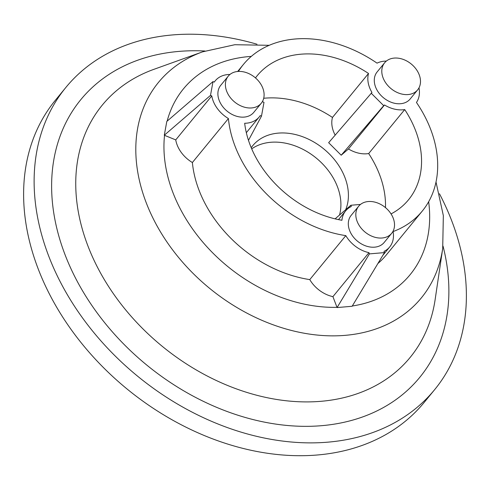 <?xml version="1.0" encoding="UTF-8"?>
<svg xmlns="http://www.w3.org/2000/svg" width="490" height="490" viewBox="0 0 490 490"><rect width="100%" height="100%" fill="white"/><g stroke="black" fill="none" stroke-linecap="round" stroke-linejoin="round"><path stroke-width="0.73" d="M419.201 74.774A21.352 15.931 39.3 0 0 402.89 59.284A21.352 15.931 39.3 0 0 384.632 62.787A21.352 15.931 39.3 0 0 383.082 77.867A21.352 15.931 39.3 0 0 399.399 93.357A21.352 15.931 39.3 0 0 417.658 89.854A21.352 15.931 39.3 0 0 419.201 74.774M384.632 62.787L377.122 71.95A21.352 15.931 39.3 0 0 375.579 87.03A21.352 15.931 39.3 0 0 391.89 102.52A21.352 15.931 39.3 0 0 410.148 99.011L417.658 89.854M262.812 88.157A21.352 15.931 39.3 0 0 246.495 72.667A21.352 15.931 39.3 0 0 228.236 76.171A21.352 15.931 39.3 0 0 226.692 91.244A21.352 15.931 39.3 0 0 243.003 106.74A21.352 15.931 39.3 0 0 261.262 103.231A21.352 15.931 39.3 0 0 262.812 88.157M228.236 76.171L220.727 85.334A21.352 15.931 39.3 0 0 219.183 100.407A21.352 15.931 39.3 0 0 235.494 115.897A21.352 15.931 39.3 0 0 253.753 112.394L261.262 103.231M393.231 218.221A21.352 15.931 39.3 0 0 376.914 202.731A21.352 15.931 39.3 0 0 358.656 206.241A21.352 15.931 39.3 0 0 357.112 221.315A21.352 15.931 39.3 0 0 373.423 236.805A21.352 15.931 39.3 0 0 391.682 233.301A21.352 15.931 39.3 0 0 393.231 218.221M358.656 206.241L351.146 215.398A21.352 15.931 39.3 0 0 349.603 230.478A21.352 15.931 39.3 0 0 365.914 245.968A21.352 15.931 39.3 0 0 384.172 242.464L391.682 233.301M248.479 140.324L261.489 116.136L260.208 115.622A28.463 21.235 -140.7 0 1 259.259 116.908A28.463 21.235 -140.7 0 1 244.669 123.266A97.847 73.004 39.3 0 0 250.078 144.844A97.847 73.004 39.3 0 0 341.934 220.267A28.463 21.235 -140.7 0 1 345.646 210.89A28.463 21.235 -140.7 0 1 351.318 206.48L350.852 205.261L360.487 204.44M211.772 95.911L175.739 139.895L164.297 135.24L166.796 121.434L212.997 81.591L210.498 95.397L211.772 95.911A28.463 21.235 39.3 0 0 213.162 100.922A28.463 21.235 39.3 0 0 228.42 118.543A115.64 86.277 39.3 0 0 235.029 146.13A115.64 86.277 39.3 0 0 345.818 235.629L309.778 279.606A28.463 21.235 39.3 0 0 332.918 296.652L337.083 307.561L352.132 306.268L384.472 252.601L384.007 251.382A28.463 21.235 39.3 0 0 389.679 246.972A28.463 21.235 39.3 0 0 393.078 231.58A115.64 86.277 39.3 0 0 422.288 211.055A115.64 86.277 39.3 0 0 416.457 102.453A28.463 21.235 39.3 0 0 418.993 87.833M175.739 139.895A28.463 21.235 39.3 0 0 177.123 144.905A28.463 21.235 39.3 0 0 192.38 162.527A115.64 86.277 39.3 0 0 198.989 190.108A115.64 86.277 39.3 0 0 309.778 279.606M228.42 118.543L192.38 162.527M439.45 193.74A238.397 177.864 -140.7 0 1 451.909 221.29A238.397 177.864 -140.7 0 1 434.648 389.648A238.397 177.864 -140.7 0 1 230.753 428.781A238.397 177.864 -140.7 0 1 48.602 255.805A238.397 177.864 -140.7 0 1 65.862 87.447A238.397 177.864 -140.7 0 1 257.005 44.235M434.648 389.648L424.138 402.474A238.397 177.864 -140.7 0 1 220.243 441.613A238.397 177.864 -140.7 0 1 38.091 268.63A238.397 177.864 -140.7 0 1 55.352 100.272L65.862 87.447M251.707 148.856A56.932 42.477 -140.7 0 1 337.457 186.782A56.932 42.477 -140.7 0 1 339.497 215.061M251.223 147.71A56.932 42.477 -140.7 0 1 252.773 145.659A56.932 42.477 -140.7 0 1 301.466 136.312A56.932 42.477 -140.7 0 1 344.966 177.619A56.932 42.477 -140.7 0 1 345.677 209.726M385.477 207.625A97.847 73.004 39.3 0 0 368.682 153.548A28.463 21.235 -140.7 0 1 348.47 148.96L341.199 155.214L328.649 142.7L371.959 92.469A28.463 21.235 -140.7 0 1 369.558 87.545A28.463 21.235 -140.7 0 1 368.517 73.463L332.477 117.441A97.847 73.004 39.3 0 0 263.706 98.276M335.16 135.111A28.463 21.235 -140.7 0 1 333.519 131.522A28.463 21.235 -140.7 0 1 332.477 117.441M345.818 235.629A28.463 21.235 39.3 0 0 368.958 252.668L332.918 296.652M377.906 263.498A115.64 86.277 39.3 0 0 386.249 255.033L422.288 211.055M229.951 74.462A28.463 21.235 39.3 0 0 215.226 80.819A28.463 21.235 39.3 0 0 214.277 82.112L212.997 81.591M261.489 116.136L263.988 102.337L262.707 101.816A28.463 21.235 -140.7 0 0 262.597 101.216M368.517 73.463A97.847 73.004 39.3 0 0 257.164 75.742A97.847 73.004 39.3 0 0 255.474 77.91M371.151 93.167L383.701 105.681L384.509 104.983A28.463 21.235 -140.7 0 0 404.722 109.57L368.682 153.548M391.051 213.922A97.847 73.004 39.3 0 0 408.531 199.779A97.847 73.004 39.3 0 0 404.722 109.57M337.083 307.561L369.423 253.887L368.958 252.668M369.423 253.887L384.472 252.601M386.347 61.085A28.463 21.235 39.3 0 0 377.043 63.149A115.64 86.277 39.3 0 0 243.401 64.466A115.64 86.277 39.3 0 0 238.434 71.424M348.47 148.96L384.509 104.983M164.297 135.24L210.498 95.397M341.199 155.214L383.701 105.681M335.099 218.859L350.852 205.261M435.126 299.653A199.026 148.495 -140.7 0 1 277.726 399.632A199.026 148.495 -140.7 0 1 87.833 245.717A199.026 148.495 -140.7 0 1 154.007 69.292L202.639 51.824A169.957 126.806 -140.7 0 0 146.124 202.48A169.957 126.806 -140.7 0 0 308.284 333.917A169.957 126.806 -140.7 0 0 442.697 248.534L435.126 299.653M443.034 246.109A219.091 163.458 -140.7 0 1 310.017 426.3A219.091 163.458 -140.7 0 1 64.931 254.408A219.091 163.458 -140.7 0 1 204.955 51.015M336.991 307.328A146.553 109.344 -140.7 0 1 172.841 192.35A146.553 109.344 -140.7 0 1 164.542 135.338M167.145 121.14A146.553 109.344 -140.7 0 1 251.29 56.393M428.658 201.733A146.553 109.344 -140.7 0 1 352.292 305.999M269.2 45.307L234.814 44.719L202.639 51.824M259.259 116.908L246.335 132.68M215.226 80.819L214.197 82.075M436.008 181.992L443.34 215.594L442.697 248.534M243.401 64.466L237.65 71.479M389.679 246.972L382.812 255.357M345.646 210.89L338.492 219.618"/></g></svg>
